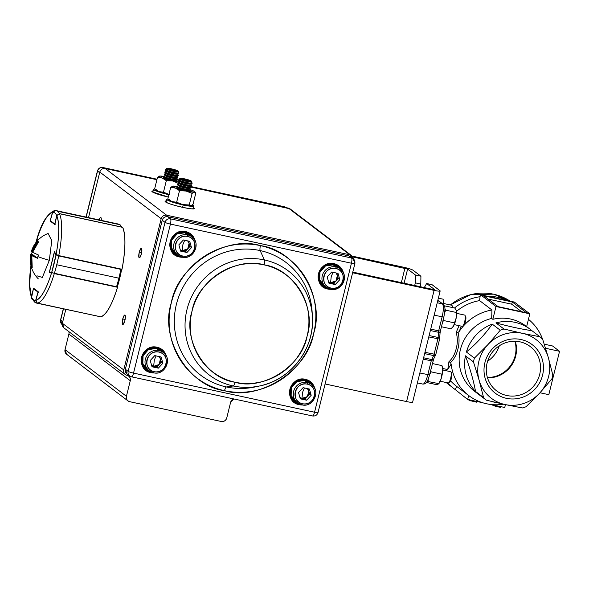 <?xml version="1.0" encoding="UTF-8"?>
<svg xmlns="http://www.w3.org/2000/svg" width="589" height="589" viewBox="0 0 589 589"><rect width="100%" height="100%" fill="white"/><g stroke="black" fill="none" stroke-linecap="round" stroke-linejoin="round"><path stroke-width="0.88" d="M466.37 351.994C476.354 343.733 484.968 334.442 492.22 324.112A41.502 39.89 127.2 0 0 466.37 351.994L474.41 358.105L487.92 344.609A36.893 35.458 127.2 0 0 478.842 361.388A36.893 35.458 127.2 0 0 479.115 380.192L473.468 361.918L465.428 355.808A41.502 39.89 127.2 0 0 475.551 391.464C473.541 380.612 470.162 368.729 465.428 355.808M474.41 358.105A41.502 39.89 127.2 0 0 473.895 360.004A41.502 39.89 127.2 0 0 473.468 361.918M539.944 336.79A41.502 39.89 127.2 0 1 542.712 339.404L548.359 357.678A36.893 35.458 127.2 0 1 539.553 393.261L526.043 406.749A41.502 39.89 127.2 0 1 522.333 407.963L504.928 404.518A36.893 35.458 127.2 0 0 539.553 393.261L551.893 378.874A41.502 39.89 127.2 0 0 552.408 376.975A41.502 39.89 127.2 0 0 552.835 375.053L548.359 357.678A36.893 35.458 127.2 0 0 522.539 333.352L539.944 336.79L531.904 330.679A41.502 39.89 127.2 0 0 530.233 329.332A41.502 39.89 127.2 0 0 495.931 322.905C509.286 326.534 521.28 329.126 531.904 330.679M539.701 374.361A27.808 26.726 -52.8 0 1 496.564 390.816A27.808 26.726 -52.8 0 1 487.096 362.986A27.808 26.726 -52.8 0 1 530.225 346.538A27.808 26.726 -52.8 0 1 539.701 374.361M487.493 377.829A27.808 26.726 127.2 0 0 515.684 356.109A27.808 26.726 127.2 0 0 515.287 341.274M542.572 375.164A30.481 29.295 127.2 0 0 521.015 339.529A30.481 29.295 127.2 0 0 484.902 362.699A30.481 29.295 127.2 0 0 506.459 398.333A30.481 29.295 127.2 0 0 542.572 375.164M442.589 368.221L443.186 368.346L442.67 369.443M459.052 325.665L456.18 332.461C457.668 337.622 457.69 342.967 456.247 348.504C454.936 354.041 452.507 358.458 448.936 361.742L447.75 369.583L443.134 368.581M487.604 361.19A27.808 26.726 127.2 0 0 499.281 345.824M487.383 377.446A27.808 26.726 127.2 0 0 515.176 355.719A27.808 26.726 127.2 0 0 514.889 341.259M507.718 300.633A51.884 49.859 127.2 0 0 487.147 296.186L514.337 302.061L529.813 313.827L496.004 306.516L492.838 319.312L491.668 318.428L491.948 309.998L479.601 300.611L480.05 296.709A51.884 49.859 127.2 0 0 454.502 307.988M528.937 319.717A51.884 49.859 127.2 0 0 528.524 319.032M490.652 404.452L504.736 407.5L505.443 404.628M447.552 382.821A51.884 49.859 127.2 0 0 453.928 388.637A51.884 49.859 127.2 0 0 455.319 389.66L467.659 399.482L482.546 402.699M475.551 391.464L483.591 397.575L479.115 380.192A36.893 35.458 127.2 0 0 504.928 404.518L486.359 400.181L478.32 394.07A41.502 39.89 127.2 0 0 479.991 395.418A41.502 39.89 127.2 0 0 481.743 396.669M491.822 401.514A41.502 39.89 127.2 0 0 497.204 402.788M495.931 322.905L503.97 329.015L522.539 333.352A36.893 35.458 127.2 0 0 487.92 344.609L500.252 330.223L492.22 324.112M483.591 397.575A41.502 39.89 127.2 0 0 486.359 400.181M503.97 329.015A41.502 39.89 127.2 0 0 500.252 330.223M479.601 300.611A48.423 46.538 127.2 0 0 456.563 311.301M496.004 306.516L480.528 294.758L480.05 296.709M529.813 313.827L526.647 326.608M530.233 329.332L525.918 326.056A41.502 39.89 127.2 0 0 492.838 319.312M480.528 294.758L487.147 296.186M526.448 312.752L498.095 306.626L483.893 295.825L512.246 301.958L526.448 312.752M521.589 311.706L511.694 304.182L488.2 299.102M512.246 301.958L511.694 304.182M542.594 339.279A48.423 46.538 127.2 0 0 528.451 319.319M544.273 344.19L552.548 345.979L559.55 351.302L545.561 348.276M559.55 351.302L548.815 394.667L540.01 392.767M442.921 369.421A48.423 46.538 127.2 0 0 443.245 370.091M450.556 380.833A48.423 46.538 127.2 0 0 456.46 386.222L468.807 395.602A48.423 46.538 127.2 0 0 503.595 404.223M455.319 389.66L456.659 386.369M467.659 399.482L468.645 395.484M447.64 369.553L451.159 364.135A48.423 46.538 127.2 0 0 468.807 395.602M493.052 405.254L491.903 404.724M477.164 401.138L476.891 402.25L469.072 400.402M469.08 400.1L467.872 399.526M501.143 406.336L500.871 407.448L493.045 405.578M496.741 406.601L496.939 405.814M491.948 309.998A48.423 46.538 127.2 0 0 459.258 331.423L461.231 326.137M451.159 364.135L450.563 362.618L450.99 362.213C454.333 358.76 456.644 354.342 457.933 348.946C459.317 343.556 459.405 338.27 458.198 333.079L458.028 332.461L459.258 331.423M448.936 361.742L450.563 362.618M456.18 332.461L458.028 332.461M491.668 318.428A41.502 39.89 127.2 0 0 460.259 350.19A41.502 39.89 127.2 0 0 474.513 391.258L479.991 395.418M420.141 286.674L420.796 284.045L415.341 282.867L414.693 285.496M352.62 272.766L434.093 290.384A8.069 0.913 13.9 0 0 440.152 290.973A8.069 0.913 13.9 0 0 439.946 290.679L432.083 284.708L426.635 283.523L424.301 287.572M352.782 272.111L432.827 289.42L434.498 289.501L426.635 283.523M415.341 282.867L415.473 275.041L407.61 269.063L352.678 256.914M415.473 275.041L420.921 276.219L413.058 270.241A8.069 0.913 13.9 0 0 403.649 267.244L352.089 256.097M325.099 383.969L406.572 401.58A8.069 0.913 13.9 0 0 412.631 402.169L440.152 290.973M420.921 276.219L420.796 284.045M193.788 207.969L193.199 207.593A14.99 1.693 -166.1 0 1 193.788 207.969A14.99 1.693 -166.1 0 1 194.164 208.506A14.99 1.693 -166.1 0 1 181.073 206.997A14.99 1.693 -166.1 0 1 165.435 201.836C168.91 204.898 198.824 211.37 193.788 207.969L193.582 208.8L193.788 207.969M166.341 200.945L165.435 201.836A14.99 1.693 -166.1 0 1 165.067 201.305A14.99 1.693 -166.1 0 1 166.341 200.945M289.979 208.808L190.836 187.044L288.455 208.145L349.844 254.816L166.635 215.206L105.247 168.542L156.91 179.711L105.247 168.542C102.545 168.248 100.726 169.418 99.784 172.047L161.172 218.71L123.749 369.944L62.36 323.273L65.791 309.416L62.36 323.273L63.951 327.904L125.288 374.53M153.147 190.917L152.249 191.808L168.292 197.065A14.99 1.693 -166.1 0 1 152.249 191.808A14.99 1.693 -166.1 0 1 151.874 191.278A14.99 1.693 -166.1 0 1 153.147 190.917M101.249 220.36L99.107 219.896A4.845 1.222 102.2 0 1 100.748 217.474A4.845 1.222 102.2 0 1 101.249 220.36M88.512 217.606L99.784 172.047L88.512 217.606M124.868 320.593C125.648 314.025 124.942 313.488 122.74 318.973C121.96 325.533 122.667 326.07 124.868 320.593A4.845 1.222 102.2 0 1 122.784 324.51A4.845 1.222 102.2 0 1 122.652 324.451A4.845 1.222 102.2 0 1 122.74 318.973A4.845 1.222 102.2 0 1 124.831 315.049A4.845 1.222 102.2 0 1 124.868 320.593M141.382 253.874C142.163 247.306 141.448 246.769 139.247 252.254C138.467 258.814 139.181 259.351 141.382 253.874A4.845 1.222 102.2 0 1 139.291 257.791A4.845 1.222 102.2 0 1 139.159 257.732A4.845 1.222 102.2 0 1 139.247 252.254A4.845 1.222 102.2 0 1 141.338 248.33A4.845 1.222 102.2 0 1 141.382 253.874M129.676 401.683L221.28 421.488C223.982 421.776 225.808 420.605 226.743 417.976L230.593 402.412L233.943 398.967A4.609 4.432 -52.8 0 0 230.593 402.412L226.743 417.976A4.609 4.432 -52.8 0 1 221.28 421.488L129.676 401.683A4.609 4.432 -52.8 0 1 126.421 396.294C126.024 399.04 127.114 400.837 129.676 401.683M351.508 255.574L290.141 208.926A4.609 4.432 127.2 0 0 288.455 208.145L349.844 254.816A4.609 4.432 -52.8 0 1 353.231 258.792L349.844 254.816L166.635 215.206C163.933 214.911 162.115 216.082 161.172 218.71L123.749 369.944C123.359 372.69 124.441 374.486 127.01 375.333C129.573 376.18 130.662 377.976 130.272 380.722L126.421 396.294L65.026 349.623L66.623 354.254M63.929 327.889A4.609 4.432 127.2 0 1 62.36 323.273L123.749 369.944A4.609 4.432 -52.8 0 0 127.01 375.333A4.609 4.432 -52.8 0 1 130.272 380.722L68.884 334.059L65.026 349.623L68.884 334.059L130.272 380.722L126.421 396.294L65.026 349.623A4.609 4.432 127.2 0 0 66.601 354.239L127.96 400.881M105.247 168.542A4.609 4.432 127.2 0 0 99.784 172.047L161.172 218.71A4.609 4.432 -52.8 0 1 166.635 215.206L105.247 168.542M68.884 334.059A4.609 4.432 127.2 0 0 68.817 331.607M141.618 252.762L139.247 252.254L141.618 252.762M125.111 319.481L122.74 318.973L125.111 319.481M104.165 168.447L103.016 167.578L157.027 179.247L103.016 167.578A4.609 4.432 127.2 0 0 97.553 171.082L99.637 172.658L97.553 171.082A4.609 0.523 -166.1 0 1 97.443 170.913A4.609 0.523 13.9 0 0 97.553 171.082A4.609 4.432 -52.8 0 1 103.016 167.578A4.609 1.163 -77.8 0 0 102.891 167.512A4.609 1.163 102.2 0 1 103.016 167.578L104.165 168.447M190.269 186.404L283.913 206.651A4.609 1.163 102.2 0 1 284.045 206.71A4.609 4.432 -52.8 0 1 285.731 207.49A4.609 4.432 127.2 0 0 284.045 206.71L190.306 186.448L284.045 206.71L284.936 207.387L284.045 206.71A4.609 1.163 -77.8 0 0 283.913 206.651A4.609 1.163 -77.8 0 0 283.773 206.651M62.758 321.668L60.682 320.085L63.45 308.908L60.682 320.085A4.609 4.432 127.2 0 0 62.235 324.686A4.609 4.432 -52.8 0 1 60.682 320.085A4.609 0.523 -166.1 0 1 60.564 319.923A4.609 0.523 13.9 0 0 60.682 320.085L62.758 321.668M86.171 217.098L97.553 171.082L86.171 217.098M259.668 385.957C290.863 379.979 314.997 348.239 312.413 316.573A65.35 62.802 127.2 0 0 264.38 259.926A4.609 1.163 102.2 0 1 264.108 264.881C293.322 268.532 316.823 307.377 307.127 335.995C302.393 365.688 263.033 390.941 235.063 382.232C205.848 378.58 182.354 339.735 192.043 311.117C196.785 281.424 236.137 256.171 264.108 264.881A60.836 58.466 -52.8 0 1 307.127 335.995A60.836 58.466 -52.8 0 1 235.063 382.232A4.609 1.163 102.2 0 1 233.185 385.972A65.35 62.802 -52.8 0 1 186.978 309.586A65.35 62.802 -52.8 0 1 264.38 259.926L260.161 250.575A70.702 67.949 127.2 0 0 176.413 304.307A70.702 67.949 127.2 0 0 226.412 386.958L233.185 385.972L226.412 386.958A70.702 67.949 127.2 0 0 255.059 386.944A70.702 67.949 127.2 0 1 226.412 386.958A4.609 1.163 -77.8 0 0 224.534 390.698C188.414 386.178 159.361 338.16 171.347 302.775C177.201 266.073 225.859 234.849 260.434 245.62C296.554 250.134 325.607 298.152 313.62 333.536C307.767 370.245 259.108 401.462 224.534 390.698A4.609 1.163 102.2 0 1 226.412 386.958A70.702 67.949 127.2 0 1 176.413 304.307A70.702 67.949 127.2 0 1 260.161 250.575L264.38 259.926A65.35 62.802 -52.8 0 1 312.413 316.573A65.35 62.802 -52.8 0 1 259.668 385.957A65.35 62.802 -52.8 0 1 233.185 385.972A65.35 62.802 127.2 0 0 259.668 385.957L255.059 386.944M314.555 412.226L351.434 263.224L170.412 224.085L133.534 373.095L314.555 412.226L133.534 373.095A4.609 1.163 102.2 0 1 131.546 376.827A4.609 1.163 102.2 0 1 131.421 376.769A4.609 4.432 -52.8 0 1 128.159 371.379L125.369 369.259L162.24 220.249L165.03 222.37L128.159 371.379A4.609 0.523 13.9 0 0 133.534 373.095L170.412 224.085L351.434 263.224A4.609 1.163 -77.8 0 0 351.523 258.004L170.493 218.865L167.703 216.745L348.732 255.884L351.523 258.004L170.493 218.865A4.609 1.163 102.2 0 1 170.412 224.085A4.609 0.523 -166.1 0 1 165.03 222.37L128.159 371.379L125.369 369.259L162.211 220.212L125.369 369.259A4.609 4.432 127.2 0 0 126.937 373.875A4.609 4.432 -52.8 0 1 125.369 369.259L126.937 373.875L129.727 375.996A4.609 4.432 127.2 0 1 128.159 371.379A4.609 0.523 -166.1 0 0 133.534 373.095A4.609 1.163 -77.8 0 1 131.546 376.827L312.568 415.967A4.609 1.163 -77.8 0 0 314.555 412.226A4.609 0.523 13.9 0 0 318.023 412.565A4.609 0.523 -166.1 0 1 314.555 412.226A4.609 1.163 102.2 0 1 312.568 415.967A4.609 1.163 102.2 0 1 312.442 415.908A4.609 1.163 -77.8 0 0 312.568 415.967C315.299 416.29 317.118 415.157 318.023 412.565L354.895 263.555A4.609 0.523 -166.1 0 1 351.434 263.224L314.555 412.226M334.088 263.688L339.956 266.802L343.446 273.002A13.142 12.634 127.2 0 0 334.088 263.688A13.142 12.634 127.2 0 0 318.516 273.679A13.142 12.634 127.2 0 0 327.808 289.044C311.603 286.276 318.229 259.521 334.088 263.688L333.889 264.063A12.686 12.185 -52.8 0 1 338.52 266.191A12.686 12.185 -52.8 0 1 342.238 270.969A12.686 12.185 -52.8 0 0 338.52 266.191A12.686 12.185 -52.8 0 0 333.897 264.063L334.088 263.688M322.868 286.151L323.17 286.387A12.686 12.185 -52.8 0 0 327.823 288.522A12.686 12.185 -52.8 0 0 328.772 288.684A12.686 12.185 -52.8 0 1 327.823 288.522L327.513 288.286A12.686 12.185 -52.8 0 1 323.022 286.269A12.686 12.185 127.2 0 0 327.513 288.286L327.808 289.044A13.142 12.634 127.2 0 0 331.047 289.309L327.808 289.044L327.823 288.522A12.686 12.185 -52.8 0 1 323.17 286.387A12.686 12.185 -52.8 0 1 319.753 271.19A12.686 12.185 -52.8 0 1 333.875 264.056L338.219 265.963M294.25 401.801L294.552 402.029A12.686 12.185 -52.8 0 0 299.197 404.164L299.19 404.687L299.197 404.164A12.686 12.185 -52.8 0 0 300.147 404.334A12.686 12.185 -52.8 0 1 299.197 404.164L298.895 403.936A12.686 12.185 -52.8 0 1 294.404 401.912A12.686 12.185 127.2 0 0 298.895 403.936L299.197 404.164A12.686 12.185 -52.8 0 1 294.552 402.029A12.686 12.185 -52.8 0 1 291.128 386.84A12.686 12.185 -52.8 0 1 305.257 379.706L305.463 379.338A13.142 12.634 127.2 0 0 289.898 389.322A13.142 12.634 127.2 0 0 299.19 404.687A13.142 12.634 127.2 0 0 302.429 404.96L299.19 404.687C282.985 401.926 289.604 375.171 305.463 379.338L311.338 382.445L314.828 388.652M157.16 347.274L163.028 350.389L166.518 356.588A13.142 12.634 127.2 0 0 157.16 347.274L156.946 347.643A12.686 12.185 -52.8 0 1 161.592 349.778A12.686 12.185 -52.8 0 1 165.31 354.556A12.686 12.185 -52.8 0 0 161.592 349.778A12.686 12.185 -52.8 0 0 156.946 347.643L157.16 347.274A13.142 12.634 127.2 0 0 141.588 357.265A13.142 12.634 127.2 0 0 150.88 372.623C134.682 369.863 141.301 343.107 157.16 347.274M154.127 372.896L150.88 372.623A13.142 12.634 127.2 0 0 154.119 372.896M185.778 231.624L191.646 234.739L195.143 240.938A13.142 12.634 127.2 0 0 185.778 231.624L185.564 231.992L185.778 231.624A13.142 12.634 127.2 0 0 170.206 241.615A13.142 12.634 127.2 0 0 179.505 256.981C163.3 254.212 169.919 227.464 185.778 231.624M182.745 257.246L179.505 256.981A13.142 12.634 127.2 0 0 182.745 257.246M312.126 311.868A70.702 67.949 127.2 0 0 260.161 250.575A4.609 1.163 102.2 0 1 260.434 245.62A75.208 72.278 -52.8 0 1 313.62 333.536A75.208 72.278 -52.8 0 1 224.534 390.698A75.208 72.278 -52.8 0 1 171.347 302.775A75.208 72.278 -52.8 0 1 260.434 245.62A4.609 1.163 -77.8 0 0 260.161 250.575A70.702 67.949 127.2 0 1 312.126 311.868L312.413 316.573M235.063 382.232A60.836 58.466 -52.8 0 1 192.043 311.117A60.836 58.466 -52.8 0 1 264.108 264.881A4.609 1.163 -77.8 0 0 264.38 259.926A65.35 62.802 127.2 0 0 186.978 309.586A65.35 62.802 127.2 0 0 233.185 385.972A4.609 1.163 -77.8 0 0 235.063 382.232M354.784 263.393A4.609 0.523 -166.1 0 1 354.895 263.555A4.609 0.523 13.9 0 1 351.434 263.224A4.609 1.163 102.2 0 0 351.523 258.004A4.609 4.432 -52.8 0 1 354.784 263.393M162.262 220.19L162.24 220.249A4.609 4.432 -52.8 0 1 167.703 216.745A4.609 4.432 127.2 0 0 162.24 220.249L165.03 222.37A4.609 4.432 -52.8 0 1 170.493 218.865L167.674 216.73L348.666 255.869M185.049 232.132L192.228 237.124A12.222 11.743 127.2 0 0 185.049 232.132A12.222 11.743 127.2 0 0 178.342 232.648M333.359 264.196L326.652 264.711A12.222 11.743 127.2 0 1 333.359 264.196L340.538 269.188A12.222 11.743 127.2 0 0 333.359 264.196M318.568 275.343L320.475 282.97L326.593 287.528A12.222 11.743 127.2 0 1 318.568 275.343M156.431 347.775L149.724 348.298A12.222 11.743 127.2 0 1 156.431 347.775L163.609 352.767A12.222 11.743 127.2 0 0 156.431 347.775M141.64 358.929L143.547 366.557L149.665 371.107A12.222 11.743 127.2 0 1 141.64 358.929M297.975 403.171L291.849 398.613L289.95 390.993A12.222 11.743 127.2 0 0 297.975 403.171M298.034 380.354L304.741 379.839L311.92 384.831A12.222 11.743 127.2 0 0 304.741 379.839A12.222 11.743 127.2 0 0 298.034 380.354M162.211 220.212C163.131 217.584 164.949 216.421 167.674 216.73L348.732 255.884A4.609 4.432 -52.8 0 1 350.418 256.657A4.609 4.432 127.2 0 0 348.732 255.884L351.523 258.004A4.609 4.432 127.2 0 1 353.209 258.777L354.895 263.555M145.939 369.737L146.241 369.966A12.686 12.185 -52.8 0 0 150.894 372.101L150.88 372.623L150.894 372.101A12.686 12.185 -52.8 0 0 151.844 372.27A12.686 12.185 -52.8 0 1 150.894 372.101L150.585 371.873A12.686 12.185 127.2 0 0 151.189 371.99A12.686 12.185 -52.8 0 1 150.585 371.873L150.894 372.101A12.686 12.185 -52.8 0 1 146.241 369.966A12.686 12.185 -52.8 0 1 142.825 354.777A12.686 12.185 -52.8 0 1 156.946 347.643A12.686 12.185 -52.8 0 0 142.825 354.777A12.686 12.185 -52.8 0 0 146.241 369.966C135.698 362.942 144.703 344.197 156.961 347.65L161.29 349.542M164.861 354.004A12.686 12.185 127.2 0 0 161.438 349.66A12.686 12.185 -52.8 0 1 164.861 354.004M298.895 403.936A12.686 12.185 127.2 0 0 299.499 404.047A12.686 12.185 -52.8 0 1 298.895 403.936L298.895 403.936M313.171 386.06A12.686 12.185 127.2 0 0 309.748 381.724A12.686 12.185 -52.8 0 1 313.171 386.06M305.264 379.706C293.005 376.261 284.008 395.005 294.552 402.029A12.686 12.185 -52.8 0 1 291.128 386.84A12.686 12.185 -52.8 0 1 305.257 379.706A12.686 12.185 -52.8 0 1 309.902 381.841A12.686 12.185 -52.8 0 1 313.613 386.62A12.686 12.185 -52.8 0 0 309.902 381.841A12.686 12.185 -52.8 0 0 305.279 379.706L309.6 381.606M146.094 369.855A12.686 12.185 127.2 0 0 150.585 371.873L150.585 371.873A12.686 12.185 -52.8 0 1 146.094 369.855M174.558 254.095L174.867 254.323A12.686 12.185 -52.8 0 0 179.512 256.458L179.505 256.981L179.512 256.458A12.686 12.185 -52.8 0 0 180.462 256.62A12.686 12.185 -52.8 0 1 179.512 256.458L179.203 256.23A12.686 12.185 -52.8 0 1 174.712 254.205A12.686 12.185 127.2 0 0 179.203 256.23L179.512 256.458A12.686 12.185 -52.8 0 1 174.867 254.323A12.686 12.185 -52.8 0 1 171.443 239.127A12.686 12.185 -52.8 0 1 185.564 231.992L190.21 234.127A12.686 12.185 -52.8 0 1 193.928 238.906A12.686 12.185 -52.8 0 0 190.21 234.127A12.686 12.185 -52.8 0 0 185.594 232M179.203 256.23A12.686 12.185 127.2 0 0 179.807 256.34A12.686 12.185 -52.8 0 1 179.203 256.23L179.203 256.23M193.479 238.354A12.686 12.185 127.2 0 0 190.063 234.017A12.686 12.185 -52.8 0 1 193.479 238.354M327.513 288.286A12.686 12.185 127.2 0 0 328.117 288.404A12.686 12.185 -52.8 0 1 327.513 288.286L327.513 288.286M341.789 270.417A12.686 12.185 127.2 0 0 338.366 266.081A12.686 12.185 -52.8 0 1 341.789 270.417M131.421 376.769A4.609 1.163 -77.8 0 0 131.546 376.827L129.727 375.996M170.493 218.865A4.609 4.432 127.2 0 0 165.03 222.37A4.609 0.523 13.9 0 0 170.412 224.085A4.609 1.163 -77.8 0 0 170.493 218.865M323.17 286.387A12.686 12.185 -52.8 0 1 319.753 271.19A12.686 12.185 -52.8 0 1 333.875 264.056C321.631 260.618 312.626 279.355 323.17 286.387M174.867 254.323A12.686 12.185 -52.8 0 1 171.443 239.127A12.686 12.185 -52.8 0 1 185.564 231.992C173.321 228.554 164.316 247.292 174.867 254.323M314.828 388.644A13.142 12.634 127.2 0 0 305.463 379.338L305.271 379.706M170.258 243.279A12.222 11.743 127.2 0 0 178.283 255.464M232.169 245.186L231.219 245.304L232.169 245.186M183.208 204.994L192.323 206.334L192.338 204.965A13.834 1.568 -166.1 0 1 193.251 205.509A13.834 1.568 -166.1 0 1 193.597 206.003A13.834 1.568 -166.1 0 1 183.208 204.994A13.834 1.568 -166.1 0 1 166.739 199.354A13.834 1.568 -166.1 0 1 167.88 199.03L169.669 201.121L183.208 204.994L182.627 207.35L183.208 204.994M154.686 189.003L156.092 190.939L168.874 194.709A13.834 1.568 -166.1 0 1 153.545 189.327A13.834 1.568 -166.1 0 1 154.686 189.003M178.18 181.957L162.159 178.011C159.376 176.95 158.529 176.302 159.619 176.082L163.852 176.405A11.53 1.303 -166.1 0 0 159.619 176.082L157.491 177.355L159.619 176.082A11.53 1.303 -166.1 0 0 159.42 176.118A11.53 1.303 -166.1 0 0 162.159 178.011L157.491 177.355L154.627 188.936L157.491 177.355L162.159 178.011L166.326 180.646L172.871 181.014L178.872 183.562L172.871 181.014A11.53 1.303 -166.1 0 1 162.159 178.011L166.326 180.646L172.871 181.014A11.53 1.303 -166.1 0 0 178.18 181.957M177.282 179.726L178.629 180.205A11.53 1.303 -166.1 0 0 178.504 180.16L178.504 180.16A11.53 1.303 -166.1 0 0 177.282 179.726M164.147 177.26L165.126 178.327L171.855 180.241L176.648 180.352A6.921 0.78 -166.1 0 1 176.877 180.499A6.921 0.78 -166.1 0 1 177.046 180.749A6.921 0.78 -166.1 0 1 171.855 180.241A6.921 0.78 -166.1 0 1 163.617 177.422A6.921 0.78 -166.1 0 1 164.147 177.26M154.627 188.936L155.938 190.188A11.53 1.303 13.9 0 0 158.802 191.572L154.627 188.936L158.802 191.572L163.462 192.228L169.514 194.584L158.802 191.572C156.019 190.512 155.172 189.872 156.262 189.643M169.514 194.584L163.462 192.228L166.326 180.646L163.462 192.228L158.802 191.572A11.53 1.303 13.9 0 0 168.933 194.451M161.253 176.788L163.771 176.715M176.582 180.381A6.921 0.78 -166.1 0 1 177.031 180.771A6.921 0.78 13.9 0 0 176.862 180.558A6.921 0.78 13.9 0 0 176.582 180.381M163.609 177.451A6.921 0.78 -166.1 0 1 164.191 177.318A6.921 0.78 13.9 0 0 163.609 177.451M194.569 191.587L195.872 192.831L194.237 192.117A11.53 1.303 -166.1 0 1 186.058 191.042L192.11 193.398L194.237 192.117L192.11 193.398L189.246 204.972L182.7 204.604A11.53 1.303 13.9 0 0 190.88 205.686L182.7 204.604L176.648 202.255L179.52 190.674L186.058 191.042L192.11 193.398L189.246 204.972L190.88 205.686A11.53 1.303 13.9 0 0 191.072 205.642A11.53 1.303 13.9 0 0 191.094 205.642L193.001 204.405L195.872 192.831L194.237 192.117A11.53 1.303 -166.1 0 0 194.554 191.58A11.53 1.303 -166.1 0 0 194.429 191.469A11.53 1.303 -166.1 0 0 191.697 190.188L191.697 190.188A11.53 1.303 -166.1 0 0 190.497 189.768L191.697 190.188C194.473 191.248 195.32 191.896 194.237 192.117L186.058 191.042L175.345 188.038C172.57 186.978 171.723 186.33 172.813 186.109L177.068 186.441A11.53 1.303 -166.1 0 0 172.813 186.109L170.685 187.383L172.813 186.109A11.53 1.303 -166.1 0 0 172.614 186.146L172.584 186.153M177.458 187.287L178.224 188.318L185.042 190.269L189.768 190.343A6.921 0.78 -166.1 0 1 190.063 190.527A6.921 0.78 -166.1 0 1 190.24 190.777A6.921 0.78 -166.1 0 1 185.042 190.269A6.921 0.78 -166.1 0 1 176.81 187.449A6.921 0.78 -166.1 0 1 177.458 187.287M195.872 192.831L193.001 204.405L190.88 205.686L189.246 204.972L182.7 204.604L171.988 201.6C169.212 200.54 168.366 199.899 169.455 199.671M174.447 186.816L177.009 186.742M167.821 198.964L169.131 200.216A11.53 1.303 13.9 0 0 171.988 201.6L167.821 198.964L170.685 187.383L167.821 198.964L171.988 201.6L176.648 202.255L179.52 190.674L175.345 188.038L170.685 187.383L175.345 188.038A11.53 1.303 -166.1 0 1 172.614 186.146M176.803 187.479A6.921 0.78 -166.1 0 1 177.503 187.339A6.921 0.78 13.9 0 0 176.803 187.479M189.695 190.365A6.921 0.78 -166.1 0 1 190.225 190.799A6.921 0.78 13.9 0 0 190.048 190.586A6.921 0.78 13.9 0 0 189.695 190.365M182.7 204.604L176.648 202.255L171.988 201.6A11.53 1.303 13.9 0 0 182.7 204.604M179.52 190.674L186.058 191.042A11.53 1.303 -166.1 0 1 175.345 188.038L179.52 190.674M182.119 257.121A11.53 11.081 -52.8 0 1 177.893 255.177A11.53 11.081 -52.8 0 1 174.786 241.365A11.53 11.081 -52.8 0 1 187.626 234.878L184.887 232.795A11.53 11.081 127.2 0 0 172.047 239.281A11.53 11.081 127.2 0 0 175.154 253.093L177.893 255.177A11.53 11.081 127.2 0 0 182.119 257.121L182.119 257.121M176.612 254.028L171.458 247.903L171.686 240.098L177.083 233.958L184.887 232.795L187.626 234.878A11.53 11.081 -52.8 0 1 191.852 236.822A11.53 11.081 127.2 0 0 187.626 234.878L187.596 236.447C175.36 233.222 170.243 253.888 182.752 256.016C194.996 259.241 200.113 238.574 187.596 236.447A10.146 9.748 -52.8 0 1 194.775 248.308A10.146 9.748 -52.8 0 1 182.752 256.016L182.163 257.135L182.752 256.016A10.146 9.748 -52.8 0 1 175.581 244.155A10.146 9.748 -52.8 0 1 187.596 236.447L187.626 234.878A11.53 11.081 127.2 0 0 174.786 241.365A11.53 11.081 127.2 0 0 177.893 255.177L182.156 257.135C193.347 260.264 201.482 243.294 191.852 236.822L189.106 234.739A11.53 11.081 127.2 0 0 184.887 232.795L189.15 234.768M186.956 252.497L180.632 251.128L178.857 244.862L183.4 239.966L189.717 241.335L191.499 247.601L186.956 252.497L180.632 251.128L178.857 244.862L183.4 239.966L189.717 241.335L191.499 247.601L189.975 246.438L191.499 247.601L186.956 252.497L185.432 251.341L186.956 252.497M182.273 250.656L182.921 244.516L184.718 240.253L182.921 244.516L182.273 250.656A5.787 5.559 -52.8 0 1 180.241 249.751L182.273 250.656L180.381 250.251L185.432 251.341L182.273 250.656L187.707 248.889L185.432 251.341L189.975 246.438L187.707 248.889L189.084 243.309L187.641 240.886A5.787 5.559 -52.8 0 1 182.273 250.656M188.443 241.056L189.975 246.438L188.443 241.056M153.501 372.763A11.53 11.081 -52.8 0 1 149.275 370.827A11.53 11.081 -52.8 0 1 146.168 357.015A11.53 11.081 -52.8 0 1 159.008 350.529L156.262 348.445A11.53 11.081 127.2 0 0 143.429 354.931A11.53 11.081 127.2 0 0 146.536 368.743L149.275 370.827A11.53 11.081 127.2 0 0 153.501 372.763L154.134 371.666C166.378 374.891 171.495 354.217 158.978 352.089C146.735 348.865 141.625 369.539 154.134 371.666A10.146 9.748 -52.8 0 1 146.963 359.805A10.146 9.748 -52.8 0 1 158.978 352.089L159.008 350.529A11.53 11.081 -52.8 0 1 163.227 352.465A11.53 11.081 127.2 0 0 159.008 350.529A11.53 11.081 127.2 0 0 146.168 357.015A11.53 11.081 127.2 0 0 149.275 370.827L153.501 372.763M147.994 369.678L142.84 363.546L143.068 355.749L148.465 349.608L156.262 348.445L159.008 350.529L158.978 352.089A10.146 9.748 -52.8 0 1 166.15 363.95A10.146 9.748 -52.8 0 1 154.134 371.666L153.545 372.785C164.721 375.915 172.864 358.944 163.227 352.465L160.488 350.389A11.53 11.081 127.2 0 0 156.262 348.445L160.525 350.411M158.338 368.14L152.014 366.778L150.239 360.512L154.774 355.609L161.099 356.978L162.881 363.244L158.338 368.14L152.014 366.778L150.239 360.512L154.774 355.609L161.099 356.978L162.881 363.244L161.357 362.088L162.881 363.244L158.338 368.14L156.814 366.984L158.338 368.14M153.655 366.306L154.296 360.159L156.1 355.896L154.296 360.159L153.655 366.306A5.787 5.559 -52.8 0 1 151.623 365.394L153.655 366.306L159.082 364.539L156.814 366.984L151.763 365.894L156.814 366.984L161.357 362.088L159.082 364.539L160.466 358.951L159.023 356.529A5.787 5.559 -52.8 0 1 153.655 366.306M159.825 356.706L161.357 362.088L159.825 356.706M301.811 404.827A11.53 11.081 -52.8 0 1 297.585 402.891A11.53 11.081 -52.8 0 1 294.471 389.071A11.53 11.081 -52.8 0 1 307.311 382.592L304.572 380.509A11.53 11.081 127.2 0 0 291.732 386.995A11.53 11.081 127.2 0 0 294.846 400.807L297.585 402.891A11.53 11.081 127.2 0 0 301.811 404.827L301.811 404.827M296.304 401.735L291.143 395.609L291.378 387.812L296.775 381.672L304.572 380.509L307.311 382.592A11.53 11.081 -52.8 0 1 311.537 384.529A11.53 11.081 127.2 0 0 307.311 382.592L307.289 384.153C295.045 380.928 289.928 401.602 302.444 403.723C314.681 406.947 319.798 386.281 307.289 384.153A10.146 9.748 -52.8 0 1 314.46 396.014A10.146 9.748 -52.8 0 1 302.444 403.723L301.848 404.849L302.444 403.723A10.146 9.748 -52.8 0 1 295.266 391.869A10.146 9.748 -52.8 0 1 307.289 384.153L307.311 382.592A11.53 11.081 127.2 0 0 294.471 389.071A11.53 11.081 127.2 0 0 297.585 402.891L301.848 404.849C313.031 407.978 321.174 391.008 311.537 384.529L308.798 382.445A11.53 11.081 127.2 0 0 304.572 380.509L308.835 382.475M306.641 400.203L300.324 398.841L298.542 392.576L303.085 387.672L309.409 389.042L311.183 395.307L306.641 400.203L300.324 398.841L298.542 392.576L303.085 387.672L309.409 389.042L311.183 395.307L309.667 394.151L311.183 395.307L306.641 400.203L305.124 399.047L306.641 400.203M304.403 387.96L302.606 392.222L301.958 398.363A5.787 5.559 -52.8 0 1 299.934 397.457L301.958 398.363L302.606 392.222L304.403 387.96M307.333 388.593A5.787 5.559 -52.8 0 1 301.958 398.363L305.124 399.047L301.958 398.363L307.392 396.596L305.124 399.047L309.667 394.151L307.392 396.596L308.776 391.015L307.333 388.593M308.135 388.769L309.667 394.151L308.135 388.769M330.429 289.184A11.53 11.081 -52.8 0 1 326.203 287.241A11.53 11.081 -52.8 0 1 323.096 273.429A11.53 11.081 -52.8 0 1 335.929 266.942L333.19 264.859A11.53 11.081 127.2 0 0 320.357 271.345A11.53 11.081 127.2 0 0 323.464 285.157L326.203 287.241A11.53 11.081 127.2 0 0 330.429 289.184L330.429 289.184A11.53 11.081 -52.8 0 0 343.269 282.698A11.53 11.081 -52.8 0 0 340.155 268.886A11.53 11.081 127.2 0 0 335.929 266.942A11.53 11.081 -52.8 0 1 340.155 268.886L337.416 266.802A11.53 11.081 127.2 0 0 333.19 264.859L335.929 266.942L335.907 268.51C323.663 265.286 318.553 285.952 331.062 288.08C343.306 291.305 348.416 270.638 335.907 268.51A10.146 9.748 -52.8 0 1 343.078 280.371A10.146 9.748 -52.8 0 1 331.062 288.08L330.473 289.199L331.062 288.08A10.146 9.748 -52.8 0 1 323.891 276.219A10.146 9.748 -52.8 0 1 335.907 268.51L335.929 266.942A11.53 11.081 127.2 0 0 323.096 273.429A11.53 11.081 127.2 0 0 326.203 287.241L330.466 289.199C341.649 292.328 349.792 275.357 340.155 268.886M324.922 286.092L319.761 279.966L319.996 272.162L325.393 266.022L333.19 264.859L337.453 266.832M335.266 284.561L328.942 283.191L327.16 276.926L331.703 272.03L338.027 273.392L339.809 279.657L335.266 284.561L328.942 283.191L327.16 276.926L331.703 272.03L338.027 273.392L339.809 279.657L338.285 278.501L339.809 279.657L335.266 284.561L333.742 283.405L335.266 284.561M330.584 282.72L331.224 276.58L333.028 272.317L331.224 276.58L330.584 282.72A5.787 5.559 -52.8 0 1 328.552 281.814L330.584 282.72L336.01 280.953L333.742 283.405L328.691 282.308L333.742 283.405L338.285 278.501L336.01 280.953L337.394 275.372L335.951 272.943A5.787 5.559 -52.8 0 1 330.584 282.72M336.753 273.119L338.285 278.501L336.753 273.119M31.548 297.121L33.463 288.146L38.226 291.769L35.796 300.346C40.913 298.719 46.148 289.611 51.515 273.031L49.233 272.655L54.402 251.746L56.124 254.411C59.364 236.218 59.577 223.297 56.765 215.633L54.851 224.608L50.08 220.985L52.517 212.408C47.4 214.035 42.158 223.143 36.798 239.723L38.175 239.951L36.798 239.723A44.963 11.338 102.2 0 1 52.517 212.408L55.344 210.597L52.517 212.408L50.08 220.985L54.851 224.608L56.765 215.633A44.963 11.338 102.2 0 1 56.124 254.411L58.76 255.589L122.011 269.269A47.267 11.92 -77.8 0 0 122.703 227.391L59.452 213.719A47.267 11.92 102.2 0 1 58.76 255.589L122.011 269.269C125.619 249.441 125.847 235.482 122.703 227.391L59.452 213.719L56.765 215.633L59.452 213.719A47.267 11.92 -77.8 0 1 58.76 255.589L56.124 254.411L54.402 251.746L49.233 272.655L51.515 273.031A44.963 11.338 102.2 0 1 35.796 300.346L37.328 303.099L100.579 316.779A47.267 11.92 -77.8 0 0 117.55 287.277L54.306 273.605A47.267 11.92 102.2 0 1 37.328 303.099L100.579 316.779C106.101 315.27 111.755 305.441 117.55 287.277L54.306 273.605A47.267 11.92 -77.8 0 1 37.328 303.099L35.796 300.346L38.226 291.769L33.463 288.146L31.548 297.121A44.963 11.338 102.2 0 1 30.959 265.654L29.575 284.811L31.548 297.121M36.717 239.708C41.223 223.334 47.201 213.616 54.652 210.56L54.725 210.553M57.619 211.26A47.267 11.92 102.2 0 1 59.393 213.601L121.555 227.037A47.267 11.92 -77.8 0 0 119.781 224.696L57.619 211.26L119.781 224.696A47.267 11.92 -77.8 0 0 118.485 224.085A47.267 11.92 102.2 0 1 119.781 224.696A47.267 11.92 102.2 0 1 121.555 227.037L59.393 213.601A47.267 11.92 -77.8 0 0 56.33 210.648A47.267 11.92 102.2 0 1 57.619 211.26M50.323 220.573L52.635 212.357L55.432 210.582A47.267 11.92 102.2 0 1 56.323 210.648L54.799 210.545L52.635 212.357C54.291 212.195 55.638 213.218 56.684 215.456L54.843 224.078L50.308 220.625L52.642 212.386A44.963 11.338 102.2 0 1 56.684 215.456L59.415 213.711L56.684 215.456L54.843 224.078L50.308 220.625A0.464 0.442 127.2 0 0 50.463 221.089A0.464 0.442 -52.8 0 1 50.308 220.625L52.635 212.357L53.709 210.921M121.577 227.148L121.975 227.236L121.577 227.148M120.215 224.902A1.156 1.104 127.2 0 0 119.781 224.696A1.156 1.104 -52.8 0 1 120.215 224.902M117.586 224.026A47.267 11.92 102.2 0 1 118.485 224.085L56.323 210.648M55.395 224.188L54.843 224.078A0.464 0.442 127.2 0 0 54.895 224.409A0.464 0.442 -52.8 0 1 54.843 224.078L54.961 224.1M50.632 221.162A0.464 0.442 -52.8 0 1 50.463 221.089L50.308 220.625M120.855 269.357L58.694 255.921A47.267 11.92 102.2 0 1 56.735 264.755L118.897 278.192A47.267 11.92 -77.8 0 0 120.855 269.357L120.855 269.357A47.267 11.92 102.2 0 1 118.897 278.192L56.735 264.755A47.267 11.92 102.2 0 1 54.394 273.303L116.556 286.74A47.267 11.92 -77.8 0 0 118.897 278.192A47.267 11.92 102.2 0 1 116.556 286.74L54.394 273.303A47.267 11.92 -77.8 0 0 58.694 255.921L56.029 254.89L51.648 272.589L49.454 272.221L54.379 252.328L56.029 254.89A44.963 11.338 102.2 0 1 51.648 272.589L54.394 273.303L49.454 272.221L54.365 252.313L56.029 254.89A0.464 0.434 -32.8 0 1 56.286 254.588A0.464 0.434 147.2 0 0 56.029 254.89L58.694 255.921L121.687 269.387A0.464 0.434 147.2 0 0 121.702 269.195A0.464 0.434 -32.8 0 1 121.687 269.387L119.758 278.273L118.897 278.192L119.758 278.28L117.417 286.828L116.556 286.74M49.461 272.199L49.454 272.221A0.464 0.449 99.4 0 0 49.69 272.729M51.906 273.105A0.464 0.449 -80.6 0 1 51.648 272.589A0.464 0.449 99.4 0 0 51.906 273.105M54.6 252.048A0.464 0.434 147.2 0 0 54.379 252.328L54.939 251.996L54.365 252.313L49.447 272.206L49.793 272.766L49.447 272.206M116.953 287.152A0.464 0.449 99.4 0 0 117.366 286.85M36.658 240.165A0.464 0.449 -80.6 0 1 37.173 239.804A0.464 0.449 99.4 0 0 37.173 239.804L37.195 239.811A0.464 0.449 99.4 0 0 36.658 240.165A44.963 11.338 102.2 0 0 35.973 242.477L36.658 240.165L37.784 240.349L36.592 240.113L35.841 242.646M37.173 239.804A0.464 0.449 -80.6 0 1 37.195 239.811L36.592 240.121M99.71 316.573L36.349 303.048A47.267 11.92 -77.8 0 0 37.247 303.114L99.401 316.551A47.267 11.92 102.2 0 1 98.503 316.492A47.267 11.92 -77.8 0 0 99.401 316.551L37.247 303.114A47.267 11.92 102.2 0 1 36.349 303.048A47.267 11.92 102.2 0 1 35.053 302.437A47.267 11.92 102.2 0 1 33.279 300.096M38.108 292.21L35.671 300.368C34.022 300.559 32.675 299.536 31.629 297.298L33.463 288.676L38.005 292.129A0.464 0.442 -52.8 0 1 38.211 291.842A0.464 0.442 127.2 0 0 38.005 292.129L35.671 300.368A44.963 11.338 102.2 0 1 31.629 297.298L31.799 298.91L31.629 297.298L33.463 288.676L38.528 292.358M37.247 303.114L35.671 300.368L37.247 303.114M34 288.323L33.448 288.676L31.615 297.298L31.799 298.91L36.349 303.048M32.623 252.335L38.329 254.949L37.939 256.635A27.617 3.129 13.9 0 0 49.329 260.309L51.758 240.695L48.129 233.487L51.751 240.599L49.329 260.309A27.617 3.129 -166.1 0 1 37.939 256.635L37.505 258.284L31.791 255.67A27.565 26.49 127.2 0 0 32.211 267.487L31.445 266.905A27.565 26.49 -52.8 0 1 31.033 255.089L30.672 254.404L31.666 253.844L32.137 251.812L31.666 253.844L34.199 255.773L34.103 256.171L34.199 255.773L31.033 255.089L31.445 266.905L32.211 267.487L31.791 255.67L34.965 256.355L37.505 258.284L38.329 254.949L32.623 252.335L38.543 241.888A27.565 26.49 127.2 0 0 32.623 252.335M31.511 251.024L31.858 251.753A27.565 26.49 -52.8 0 1 37.784 241.306L38.543 241.888L37.784 241.306L37.254 243.441L37.784 241.306L31.858 251.753L32.741 251.945L31.858 251.753L31.511 251.024A27.617 27.617 0 0 1 48.129 233.487M49.329 260.309L42.356 277.426L36.989 275.829M31.784 265.558L31.445 266.905L31.784 265.558M31.666 253.844L31.033 255.089L34.199 255.773L31.666 253.844M31.791 255.67L37.505 258.284L34.965 256.355L31.791 255.67M165.266 175.706L164 176.177A6.921 0.766 14 0 0 163.882 176.28L163.764 176.752A6.921 0.766 14 0 0 163.823 176.891L164.839 178.04A5.64 0.626 14 0 0 164.964 178.15A5.64 0.626 14 0 0 165.943 178.622M163.823 176.891A6.921 0.766 14 0 0 163.978 177.031A6.921 0.766 14 0 0 172.172 179.608A6.921 0.766 14 0 0 177.075 180.197A6.921 0.766 14 0 0 177.186 180.101L177.304 179.623A6.921 0.766 14 0 0 177.252 179.483L176.354 178.467M163.882 176.28A6.921 0.766 14 0 0 164.095 176.553A6.921 0.766 14 0 0 172.29 179.137A6.921 0.766 14 0 0 177.304 179.623M165.818 173.505L164.545 173.976A6.921 0.766 14 0 0 164.434 174.072L164.316 174.55A6.921 0.766 14 0 0 164.368 174.69L165.384 175.839A5.64 0.626 14 0 0 165.516 175.949A5.64 0.626 14 0 0 170.994 177.775A5.64 0.626 14 0 0 176.185 178.533L177.62 177.996A6.921 0.766 14 0 0 177.738 177.9L177.856 177.422A6.921 0.766 14 0 0 177.797 177.282L176.899 176.266M164.368 174.69A6.921 0.766 14 0 0 164.53 174.823A6.921 0.766 14 0 0 172.717 177.407A6.921 0.766 14 0 0 177.62 177.996M164.434 174.072A6.921 0.766 14 0 0 164.648 174.351A6.921 0.766 14 0 0 172.842 176.928A6.921 0.766 14 0 0 177.856 177.422M166.363 171.303L165.097 171.774A6.921 0.766 14 0 0 164.979 171.87L164.861 172.349A6.921 0.766 14 0 0 164.92 172.489L165.936 173.637A5.64 0.626 14 0 0 166.061 173.748A5.64 0.626 14 0 0 171.546 175.574A5.64 0.626 14 0 0 176.737 176.325L178.172 175.794A6.921 0.766 14 0 0 178.283 175.691L178.408 175.22A6.921 0.766 14 0 0 178.349 175.08L177.451 174.064M164.92 172.489A6.921 0.766 14 0 0 165.075 172.621A6.921 0.766 14 0 0 173.269 175.205A6.921 0.766 14 0 0 178.172 175.794M164.979 171.87A6.921 0.766 14 0 0 165.192 172.15A6.921 0.766 14 0 0 173.387 174.727A6.921 0.766 14 0 0 178.408 175.22M166.915 169.095L165.649 169.573A6.921 0.766 14 0 0 165.531 169.669L165.413 170.147A6.921 0.766 14 0 0 165.465 170.287L166.481 171.436A5.64 0.626 14 0 0 166.613 171.539A5.64 0.626 14 0 0 172.091 173.372A5.64 0.626 14 0 0 177.282 174.123L178.717 173.593A6.921 0.766 14 0 0 178.835 173.49L178.953 173.019A6.921 0.766 14 0 0 178.894 172.879L178.003 171.863M165.465 170.287A6.921 0.766 14 0 0 165.627 170.42A6.921 0.766 14 0 0 173.821 173.004A6.921 0.766 14 0 0 178.717 173.593M165.531 169.669A6.921 0.766 14 0 0 165.745 169.941A6.921 0.766 14 0 0 173.939 172.525A6.921 0.766 14 0 0 178.953 173.019M166.569 168.712L167.033 169.227A5.64 0.626 14 0 0 167.158 169.337A5.64 0.626 14 0 0 172.643 171.171A5.64 0.626 14 0 0 177.834 171.922L178.482 171.679A6.214 0.692 -166 0 1 174.079 171.156A6.214 0.692 -166 0 1 166.716 168.829A6.214 0.692 -166 0 1 166.569 168.712A6.214 0.692 -166 0 1 166.665 168.483L167.298 168.314A5.64 0.626 14 0 0 174.02 170.729A5.64 0.626 14 0 0 178.033 170.987A5.64 0.626 14 0 0 171.252 168.8A5.64 0.626 14 0 0 167.298 168.314M168.896 168.726L169.875 169.411L176.376 170.81L175.397 170.125L168.896 168.726M171.465 169.853L171.657 169.087M175.257 170.663L175.397 170.125M174.616 180.749A5.64 0.626 14 0 0 175.64 180.735L177.075 180.197M178.496 185.675L177.245 186.146A6.921 0.795 13.9 0 0 177.12 186.249L177.009 186.698A6.921 0.795 13.9 0 0 177.068 186.846L178.084 187.994A5.64 0.648 13.9 0 0 178.511 188.281A5.64 0.648 13.9 0 0 184.121 190.041A5.64 0.648 13.9 0 0 188.878 190.674L190.313 190.137A6.921 0.795 13.9 0 0 190.438 190.033L190.549 189.584A6.921 0.795 13.9 0 0 190.483 189.43L189.599 188.428M177.068 186.846A6.921 0.795 13.9 0 0 177.591 187.199A6.921 0.795 13.9 0 0 186.47 189.783A6.921 0.795 13.9 0 0 190.313 190.137M177.12 186.249A6.921 0.795 13.9 0 0 177.701 186.75A6.921 0.795 13.9 0 0 186.58 189.334A6.921 0.795 13.9 0 0 190.549 189.584M179.034 183.496L177.782 183.967A6.921 0.795 13.9 0 0 177.657 184.07L177.547 184.519A6.921 0.795 13.9 0 0 177.606 184.674L178.622 185.815A5.64 0.648 13.9 0 0 179.049 186.102A5.64 0.648 13.9 0 0 184.666 187.869A5.64 0.648 13.9 0 0 189.415 188.495L190.851 187.957A6.921 0.795 13.9 0 0 190.976 187.854L191.086 187.405A6.921 0.795 13.9 0 0 191.027 187.258L190.137 186.257M177.606 184.674A6.921 0.795 13.9 0 0 178.128 185.027A6.921 0.795 13.9 0 0 187.007 187.611A6.921 0.795 13.9 0 0 190.851 187.957M177.657 184.07A6.921 0.795 13.9 0 0 178.246 184.578A6.921 0.795 13.9 0 0 187.118 187.162A6.921 0.795 13.9 0 0 191.086 187.405M179.579 181.324L178.32 181.795A6.921 0.795 13.9 0 0 178.202 181.898L178.084 182.347A6.921 0.795 13.9 0 0 178.15 182.494L179.166 183.643A5.64 0.648 13.9 0 0 179.593 183.93A5.64 0.648 13.9 0 0 185.204 185.69A5.64 0.648 13.9 0 0 189.96 186.323L191.388 185.785A6.921 0.795 13.9 0 0 191.513 185.682L191.624 185.233A6.921 0.795 13.9 0 0 191.565 185.079L190.674 184.077M178.15 182.494A6.921 0.795 13.9 0 0 178.673 182.848A6.921 0.795 13.9 0 0 187.545 185.432A6.921 0.795 13.9 0 0 191.388 185.785M178.202 181.898A6.921 0.795 13.9 0 0 178.784 182.399A6.921 0.795 13.9 0 0 187.655 184.983A6.921 0.795 13.9 0 0 191.624 185.233M180.116 179.144L178.865 179.616A6.921 0.795 13.9 0 0 178.739 179.719L178.629 180.168A6.921 0.795 13.9 0 0 178.688 180.322L179.704 181.464A5.64 0.648 13.9 0 0 180.131 181.751A5.64 0.648 13.9 0 0 185.749 183.518A5.64 0.648 13.9 0 0 190.497 184.143L191.933 183.606A6.921 0.795 13.9 0 0 192.058 183.503L192.169 183.054A6.921 0.795 13.9 0 0 192.102 182.907L191.219 181.905M178.688 180.322A6.921 0.795 13.9 0 0 179.211 180.676A6.921 0.795 13.9 0 0 188.09 183.26A6.921 0.795 13.9 0 0 191.933 183.606M178.739 179.719A6.921 0.795 13.9 0 0 179.321 180.227A6.921 0.795 13.9 0 0 188.2 182.811A6.921 0.795 13.9 0 0 192.169 183.054M179.785 178.776L180.241 179.292A5.64 0.648 13.9 0 0 180.668 179.579A5.64 0.648 13.9 0 0 186.286 181.338A5.64 0.648 13.9 0 0 191.042 181.972L191.683 181.729A6.214 0.714 -166.1 0 1 188.23 181.412A6.214 0.714 -166.1 0 1 180.256 179.085A6.214 0.714 -166.1 0 1 179.785 178.776A6.214 0.714 -166.1 0 1 179.888 178.526L180.514 178.357A5.64 0.648 13.9 0 0 182.354 179.476A5.64 0.648 13.9 0 0 188.082 180.97A5.64 0.648 13.9 0 0 191.234 181.014A5.64 0.648 13.9 0 0 183.606 178.658A5.64 0.648 13.9 0 0 180.514 178.357M181.986 178.82L183.569 179.638L189.702 180.808L188.119 179.984L181.986 178.82M191.234 181.014L191.712 181.464A6.214 0.714 -166.1 0 1 191.683 181.729M184.062 179.77L184.261 178.99M187.943 180.676L188.119 179.984M448.045 382.894A5.765 1.45 -77.8 0 0 448.177 382.953A5.765 1.45 -77.8 0 0 448.59 382.835A5.765 1.45 -77.8 0 0 450.813 377.623A5.765 1.45 -77.8 0 0 450.938 371.961A5.765 1.45 -77.8 0 0 450.747 371.74A5.765 1.45 -77.8 0 0 450.614 371.681L442.67 369.966M448.59 382.835L449.701 382.062A4.741 1.193 -77.8 0 0 451.535 377.777A4.741 1.193 -77.8 0 0 451.638 373.124L450.938 371.961M432.355 363.538L441.971 365.614L442.67 370.061L441.051 379.058L438.739 383.608L427.135 381.363M438.061 384.212L438.739 383.608L438.061 384.212L435.831 384.484L426.414 382.452M430.721 370.15L431.155 371.873L429.668 374.39M441.809 374.177L431.155 371.873M428.247 379.014L428.085 381.304M442.206 366.454L442.442 367.396A9.225 2.327 102.2 0 1 442.67 370.061A9.225 2.327 102.2 0 1 441.051 379.058A9.225 2.327 102.2 0 1 438.967 383.483L438.636 383.895M443.296 300.022L443.767 303.629A9.225 2.327 102.2 0 0 443.539 300.964L443.068 299.183L438.371 298.167M443.708 304.778A9.225 2.327 -77.8 0 0 443.767 303.629L443.686 304.741M444.312 305.787L454.774 308.047L456.35 310.432L456.365 312.487L445.711 310.182L444.673 312.641M443.745 317.508L443.841 320.571L442.737 321.579M456.365 312.487L456.21 317.846L454.494 322.875L443.841 320.571M454.494 322.875L453.552 326.019L451.041 328.824L441.455 326.755M444.879 309.151L445.711 310.182M456.35 310.432L456.453 310.778A9.225 2.327 102.2 0 1 456.21 317.846A9.225 2.327 102.2 0 1 453.552 326.019A9.225 2.327 -77.8 0 1 452.978 326.873L452.867 327.005M452.97 307.657A4.741 1.193 -77.8 0 0 452.735 306.692L452.035 305.529A5.765 1.45 -77.8 0 0 451.844 305.308A5.765 1.45 -77.8 0 0 451.711 305.257L443.767 303.534M452.359 307.524A5.765 1.45 -77.8 0 0 452.035 305.529M454.244 324.62L462.188 326.343A5.765 1.45 -77.8 0 0 462.601 326.225L463.712 325.452A4.741 1.193 -77.8 0 0 465.443 321.623A4.741 1.193 -77.8 0 0 465.649 316.507L464.949 315.343A5.765 1.45 -77.8 0 0 464.625 315.071L456.681 313.355M462.601 326.225A5.765 1.45 -77.8 0 0 464.699 321.565A5.765 1.45 -77.8 0 0 464.949 315.343M437.811 300.434L442.332 303.872A11.53 2.908 102.2 0 1 443.318 308.496A11.53 2.908 102.2 0 1 442.118 316.919L438.672 330.841L440.403 331.011L443.848 317.088L434.152 315.196M423.292 359.099L431.251 360.821L427.805 374.744A11.53 2.908 102.2 0 1 425.118 382.04A11.53 2.908 102.2 0 1 422.836 384.087L417.395 382.909M432.93 360.91L431.251 360.821A2.304 0.582 102.2 0 1 431.457 360.129A2.304 0.582 102.2 0 1 431.693 359.548L423.609 357.795M419.847 373.021L429.543 374.913L433.703 358.892A2.304 1.561 26 0 1 433.217 359.393A2.304 1.561 26 0 1 431.693 359.548L433.637 355.572A2.304 1.561 26 0 0 435.153 355.417A2.304 1.561 26 0 0 435.639 354.924A2.304 1.561 26 0 0 435.75 354.504M430.36 330.532L438.444 332.277L438.113 337.475A2.304 0.582 102.2 0 1 438.032 338.174A2.304 0.582 102.2 0 1 437.885 338.911L434.071 354.298A2.304 0.582 102.2 0 1 433.872 354.99A2.304 0.582 102.2 0 1 433.637 355.572L424.64 353.628M428.777 336.937L439.615 339.08L435.808 354.468L424.964 352.332M429.123 335.531L438.113 337.475A2.304 1.141 3.6 0 1 439.438 338.115A2.304 1.141 3.6 0 1 439.674 338.668L440.005 333.477A2.304 1.141 -176.4 0 0 439.769 332.918A2.304 1.141 -176.4 0 0 438.444 332.277A2.304 0.582 102.2 0 1 438.525 331.578A2.304 0.582 102.2 0 1 438.672 330.841L430.706 329.118M443.789 317.007L443.848 317.088C445.763 306.346 444.953 307.252 443.178 304.263A2.304 2.216 127.2 0 0 442.332 303.872L437.229 302.768M450.364 304.962A51.884 49.859 -52.8 0 1 493.648 294.213A51.884 49.859 -52.8 0 1 510.14 301.156L493.589 294.183L470.876 294.574L450.261 304.94M449.871 385.552A51.884 49.859 -52.8 0 1 446.285 382.541L453.928 388.637M469.05 400.505L469.219 399.821M470.177 400.925L470.39 400.071M473.416 401.705L473.652 400.778M493.015 405.681L493.184 404.996M495.43 406.439L495.651 405.534M498.986 407.235L499.214 406.3M434.093 290.384L406.572 401.58M407.61 269.063L404.106 283.206M404.915 268.209L401.352 282.617M435.808 354.468A2.304 2.304 0 0 1 435.639 354.924L433.703 358.892M422.836 384.087C424.978 383.91 426.929 384.396 429.543 374.913M439.615 339.08A2.304 2.304 0 0 0 439.674 338.668M440.005 333.477L440.403 331.011M468.999 400.432L469.271 399.32M492.964 405.615L493.236 404.503M437.863 300.221L443.178 304.263M86.023 217.061L97.443 170.913C98.341 168.321 100.159 167.188 102.891 167.512L157.035 179.218M62.235 324.686L60.564 319.923L63.295 308.879M285.864 207.586L283.913 206.651M348.695 255.869L353.209 258.777M166.731 199.362L166.024 202.211M193.597 206.01L192.89 208.859M153.545 189.334L152.838 192.183M30.915 265.44L29.45 285.267L31.703 298.711M122.284 227.619L120.2 224.888L118.485 224.085M50.463 221.089L54.887 224.446M121.717 269.431L121.643 269.04M116.872 287.145L117.41 286.828M30.672 254.419A27.617 27.617 0 0 0 38.322 278.869M178.033 170.987L178.504 171.436M177.959 187.847L177.525 188.009M448.177 382.953L440.233 381.238"/></g></svg>
